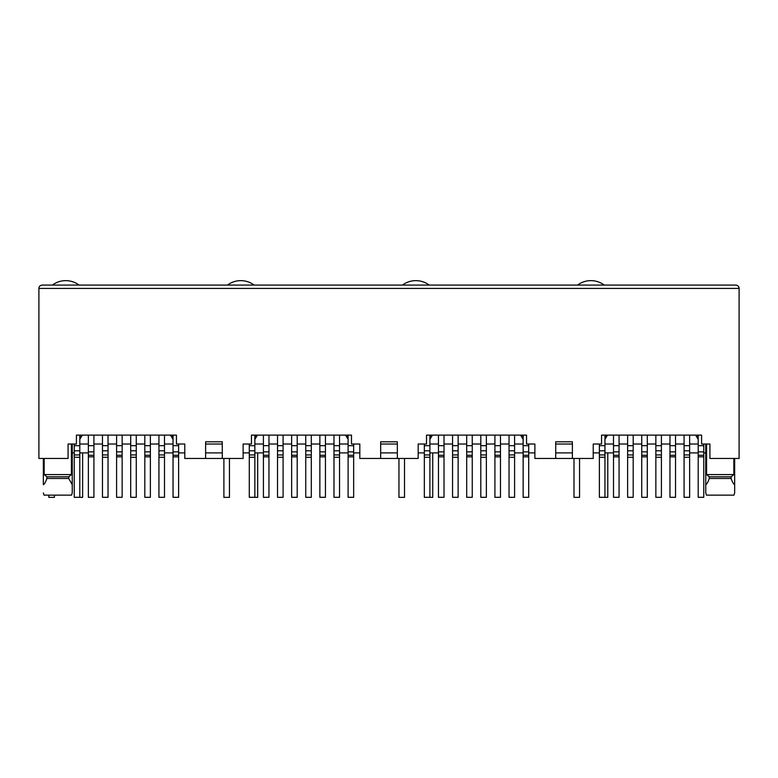 <?xml version="1.0" encoding="UTF-8"?>
<svg xmlns="http://www.w3.org/2000/svg" width="778" height="778" viewBox="0 0 778 778"><rect width="100%" height="100%" fill="white"/><g stroke="black" fill="none" stroke-linecap="round" stroke-linejoin="round"><path stroke-width="1.17" d="M44.161 458.466L44.161 474.58L46.855 476.807L46.855 478.47L68.736 478.47L68.736 476.807L71.42 474.58L71.42 444.014M46.855 476.807L68.736 476.807M71.537 495.139L72.247 492.912L71.537 495.139L44.045 495.139L43.344 492.912L44.045 495.139M46.855 478.47C45.659 482 44.492 484.091 43.344 484.723L43.344 458.466M222.284 458.466L205.616 458.466L205.616 441.797L222.284 441.797L222.284 458.466L243.125 458.466L243.125 444.014L251.459 444.014L251.459 435.126L351.491 435.126L351.491 444.014L359.825 444.014L359.825 458.466L380.666 458.466L380.666 441.797L397.334 441.797L397.334 458.466L418.175 458.466L418.175 444.014L426.509 444.014L426.509 435.126L526.541 435.126L526.541 444.014L534.875 444.014L534.875 458.466L555.716 458.466L555.716 441.797L572.384 441.797L572.384 458.466L593.225 458.466L593.225 444.014L601.559 444.014L601.559 435.126L701.591 435.126L701.591 444.014L709.925 444.014L709.925 458.466L739.1 458.466L739.1 288.414L738.264 286.207M254.853 444.014L263.411 444.014M268.964 444.014L277.522 444.014M283.085 444.014L291.643 444.014M297.196 444.014L305.754 444.014M311.307 444.014L319.865 444.014M325.428 444.014L333.986 444.014M339.539 444.014L348.097 444.014M205.616 458.466L184.775 458.466L184.775 444.014L176.441 444.014L176.441 435.126L76.409 435.126L76.409 444.014L68.075 444.014L68.075 458.466L38.9 458.466L38.9 288.414C38.929 286.518 40.038 285.409 42.236 285.079L735.764 285.079C737.962 285.409 739.071 286.518 739.1 288.414L38.9 288.414M348.097 436.234L347.601 436.234L348.097 439.385M347.601 435.126L347.601 436.234M254.853 436.234L255.349 438.549L257.411 435.126M254.853 439.385L255.349 438.549M345.539 435.126L347.601 438.549M255.349 436.234L255.349 435.126M222.284 444.014L205.616 444.014M263.411 452.903L254.853 452.903M249.291 452.903L243.125 452.903M222.284 452.903L205.616 452.903M184.775 452.903L178.609 452.903M173.047 452.903L164.489 452.903M380.666 444.014L397.334 444.014M572.384 444.014L555.716 444.014M79.803 444.014L88.361 444.014M93.914 444.014L102.472 444.014M108.035 444.014L116.593 444.014M122.146 444.014L130.704 444.014M136.257 444.014L144.815 444.014M150.378 444.014L158.936 444.014M164.489 444.014L173.047 444.014M80.299 435.126L79.803 436.234M79.803 439.385L80.299 436.234M80.299 438.549L82.361 435.126M172.551 435.126L172.551 438.549L170.489 435.126M172.551 438.549L173.047 439.385M173.047 436.234L172.551 436.234M44.161 474.58L71.42 474.58M68.736 478.47L72.247 484.723L72.247 492.912L72.247 444.014M698.197 444.014L689.639 444.014L698.197 444.014M604.953 444.014L613.511 444.014M619.064 444.014L627.622 444.014L619.064 444.014M633.185 444.014L641.743 444.014L633.185 444.014M647.296 444.014L655.854 444.014L647.296 444.014M661.407 444.014L669.965 444.014L661.407 444.014M675.528 444.014L684.086 444.014L675.528 444.014M697.701 435.126L698.197 439.385L695.639 435.126L697.701 438.549M605.449 438.549L607.511 435.126L605.449 438.549L604.953 436.234M605.449 435.126L605.449 436.234M697.701 436.234L698.197 436.234M706.58 474.58L709.264 476.807L709.264 478.47L731.145 478.47L731.145 476.807L733.839 474.58L706.58 474.58L706.58 444.014M734.656 492.912L734.656 484.723L734.656 492.912L733.955 495.139L706.463 495.139L705.753 492.912L705.753 444.014M705.753 484.723C706.871 484.12 708.038 482.039 709.264 478.47M733.839 474.58L733.839 458.466M734.656 458.466L734.656 484.723C733.508 484.091 732.341 482 731.145 478.47M731.145 476.807L709.264 476.807M522.651 435.126L523.147 439.385M430.399 435.126L430.399 438.549L432.461 435.126M429.903 444.014L438.461 444.014M444.014 444.014L452.572 444.014M458.135 444.014L466.693 444.014M472.246 444.014L480.804 444.014M486.357 444.014L494.915 444.014M500.478 444.014L509.036 444.014M514.589 444.014L523.147 444.014M520.589 435.126L522.651 438.549M522.651 436.234L523.147 436.234M429.903 436.234L430.399 436.234M429.903 439.385L430.399 438.549M738.108 286.041L737.291 285.458M72.247 452.903L74.241 452.903M79.803 452.903L88.361 452.903M689.639 452.903L698.197 452.903M703.759 452.903L705.753 452.903M613.511 452.903L604.953 452.903M599.391 452.903L593.225 452.903M572.384 452.903L555.716 452.903M534.875 452.903L528.709 452.903M523.147 452.903L514.589 452.903M573.162 458.466L554.938 458.466M438.461 452.903L429.903 452.903M424.341 452.903L418.175 452.903M397.334 452.903L380.666 452.903M359.825 452.903L353.659 452.903M348.097 452.903L339.539 452.903M398.112 458.466L379.888 458.466M173.047 435.126L173.047 497.307L178.609 497.307L178.609 455.295L173.047 455.295M178.609 455.295L178.609 444.014M79.803 435.126L79.803 450.793L74.241 450.793L74.241 444.014M79.803 450.793L79.803 497.307L74.241 497.307L74.241 450.793M93.914 435.126L93.914 497.307L88.361 497.307L88.361 435.126M164.489 435.126L164.489 450.793L158.936 450.793L158.936 435.126M158.936 450.793L158.936 497.307L164.489 497.307L164.489 454.926L158.936 454.926M164.489 450.793L164.489 454.926M108.035 435.126L108.035 497.307L102.472 497.307L102.472 435.126M150.378 435.126L150.378 455.295L144.815 455.295L144.815 497.307L150.378 497.307L150.378 455.295M150.378 451.862L144.815 451.862L144.815 435.126M144.815 451.862L144.815 455.295M122.146 435.126L122.146 455.295L116.593 455.295L116.593 497.307L122.146 497.307L122.146 455.295M122.146 451.862L116.593 451.862L116.593 435.126M116.593 451.862L116.593 455.295M136.257 435.126L136.257 450.793L130.704 450.793L130.704 435.126M130.704 450.793L130.704 497.307L136.257 497.307L136.257 454.926L130.704 454.926M136.257 450.793L136.257 454.926M82.633 452.903L82.633 497.366L77.08 497.307M48.849 495.139L48.849 497.366L54.402 497.366L54.402 495.139M52.408 285.079A22.231 22.231 0 0 1 79.074 285.079M257.683 452.903L257.683 497.366L252.13 497.307M223.899 458.466L223.899 497.366L229.452 497.366L229.452 458.466M227.458 285.079A22.231 22.231 0 0 1 254.124 285.079M432.733 452.903L432.733 497.366L427.18 497.307M398.949 458.466L398.949 497.366L404.502 497.366L404.502 458.466M402.508 285.079A22.231 22.231 0 0 1 429.174 285.079M607.783 452.903L607.783 497.366L602.23 497.307M573.999 458.466L573.999 497.366L579.552 497.366L579.552 458.466M577.558 285.079A22.231 22.231 0 0 1 604.224 285.079M348.097 435.126L348.097 497.307L353.659 497.307L353.659 455.295L348.097 455.295M353.659 455.295L353.659 444.014M254.853 435.126L254.853 450.793L249.291 450.793L249.291 444.014M254.853 450.793L254.853 497.307L249.291 497.307L249.291 450.793M268.964 435.126L268.964 497.307L263.411 497.307L263.411 435.126M339.539 435.126L339.539 450.793L333.986 450.793L333.986 435.126M333.986 450.793L333.986 497.307L339.539 497.307L339.539 454.926L333.986 454.926M339.539 450.793L339.539 454.926M283.085 435.126L283.085 497.307L277.522 497.307L277.522 435.126M325.428 435.126L325.428 455.295L319.865 455.295L319.865 497.307L325.428 497.307L325.428 455.295M325.428 451.862L319.865 451.862L319.865 435.126M319.865 451.862L319.865 455.295M297.196 435.126L297.196 455.295L291.643 455.295L291.643 497.307L297.196 497.307L297.196 455.295M297.196 451.862L291.643 451.862L291.643 435.126M291.643 451.862L291.643 455.295M311.307 435.126L311.307 450.793L305.754 450.793L305.754 435.126M305.754 450.793L305.754 497.307L311.307 497.307L311.307 454.926L305.754 454.926M311.307 450.793L311.307 454.926M523.147 435.126L523.147 497.307L528.709 497.307L528.709 455.295L523.147 455.295M528.709 455.295L528.709 444.014M429.903 435.126L429.903 450.793L424.341 450.793L424.341 444.014M429.903 450.793L429.903 497.307L424.341 497.307L424.341 450.793M444.014 435.126L444.014 497.307L438.461 497.307L438.461 435.126M514.589 435.126L514.589 450.793L509.036 450.793L509.036 435.126M509.036 450.793L509.036 497.307L514.589 497.307L514.589 454.926L509.036 454.926M514.589 450.793L514.589 454.926M458.135 435.126L458.135 497.307L452.572 497.307L452.572 435.126M500.478 435.126L500.478 455.295L494.915 455.295L494.915 497.307L500.478 497.307L500.478 455.295M500.478 451.862L494.915 451.862L494.915 435.126M494.915 451.862L494.915 455.295M472.246 435.126L472.246 455.295L466.693 455.295L466.693 497.307L472.246 497.307L472.246 455.295M472.246 451.862L466.693 451.862L466.693 435.126M466.693 451.862L466.693 455.295M486.357 435.126L486.357 450.793L480.804 450.793L480.804 435.126M480.804 450.793L480.804 497.307L486.357 497.307L486.357 454.926L480.804 454.926M486.357 450.793L486.357 454.926M698.197 435.126L698.197 497.307L703.759 497.307L703.759 455.295L698.197 455.295M703.759 455.295L703.759 444.014M604.953 435.126L604.953 450.793L599.391 450.793L599.391 444.014M604.953 450.793L604.953 497.307L599.391 497.307L599.391 450.793M619.064 435.126L619.064 497.307L613.511 497.307L613.511 435.126M689.639 435.126L689.639 450.793L684.086 450.793L684.086 435.126M684.086 450.793L684.086 497.307L689.639 497.307L689.639 454.926L684.086 454.926M689.639 450.793L689.639 454.926M633.185 435.126L633.185 497.307L627.622 497.307L627.622 435.126M675.528 435.126L675.528 455.295L669.965 455.295L669.965 497.307L675.528 497.307L675.528 455.295M675.528 451.862L669.965 451.862L669.965 435.126M669.965 451.862L669.965 455.295M647.296 435.126L647.296 455.295L641.743 455.295L641.743 497.307L647.296 497.307L647.296 455.295M647.296 451.862L641.743 451.862L641.743 435.126M641.743 451.862L641.743 455.295M661.407 435.126L661.407 450.793L655.854 450.793L655.854 435.126M655.854 450.793L655.854 497.307L661.407 497.307L661.407 454.926L655.854 454.926M661.407 450.793L661.407 454.926M178.609 445.687L173.047 445.687M178.609 456.842L173.047 456.842M178.609 451.862L173.047 451.862M79.803 457.279L74.241 457.279M79.803 454.926L74.241 454.926M79.803 445.687L74.241 445.687M93.914 456.842L88.361 456.842M93.914 455.295L88.361 455.295M93.914 451.862L88.361 451.862M93.914 445.687L88.361 445.687M164.489 445.687L158.936 445.687M164.489 457.279L158.936 457.279M108.035 457.279L102.472 457.279M108.035 454.926L102.472 454.926M108.035 450.793L102.472 450.793M108.035 445.687L102.472 445.687M150.378 445.687L144.815 445.687M150.378 456.842L144.815 456.842M122.146 445.687L116.593 445.687M122.146 456.842L116.593 456.842M136.257 445.687L130.704 445.687M136.257 457.279L130.704 457.279M353.659 445.687L348.097 445.687M353.659 456.842L348.097 456.842M353.659 451.862L348.097 451.862M254.853 457.279L249.291 457.279M254.853 454.926L249.291 454.926M254.853 445.687L249.291 445.687M268.964 456.842L263.411 456.842M268.964 455.295L263.411 455.295M268.964 451.862L263.411 451.862M268.964 445.687L263.411 445.687M339.539 445.687L333.986 445.687M339.539 457.279L333.986 457.279M283.085 457.279L277.522 457.279M283.085 454.926L277.522 454.926M283.085 450.793L277.522 450.793M283.085 445.687L277.522 445.687M325.428 445.687L319.865 445.687M325.428 456.842L319.865 456.842M297.196 445.687L291.643 445.687M297.196 456.842L291.643 456.842M311.307 445.687L305.754 445.687M311.307 457.279L305.754 457.279M528.709 445.687L523.147 445.687M528.709 456.842L523.147 456.842M528.709 451.862L523.147 451.862M429.903 457.279L424.341 457.279M429.903 454.926L424.341 454.926M429.903 445.687L424.341 445.687M444.014 456.842L438.461 456.842M444.014 455.295L438.461 455.295M444.014 451.862L438.461 451.862M444.014 445.687L438.461 445.687M514.589 445.687L509.036 445.687M514.589 457.279L509.036 457.279M458.135 457.279L452.572 457.279M458.135 454.926L452.572 454.926M458.135 450.793L452.572 450.793M458.135 445.687L452.572 445.687M500.478 445.687L494.915 445.687M500.478 456.842L494.915 456.842M472.246 445.687L466.693 445.687M472.246 456.842L466.693 456.842M486.357 445.687L480.804 445.687M486.357 457.279L480.804 457.279M703.759 445.687L698.197 445.687M703.759 456.842L698.197 456.842M703.759 451.862L698.197 451.862M604.953 457.279L599.391 457.279M604.953 454.926L599.391 454.926M604.953 445.687L599.391 445.687M619.064 456.842L613.511 456.842M619.064 455.295L613.511 455.295M619.064 451.862L613.511 451.862M619.064 445.687L613.511 445.687M689.639 445.687L684.086 445.687M689.639 457.279L684.086 457.279M633.185 457.279L627.622 457.279M633.185 454.926L627.622 454.926M633.185 450.793L627.622 450.793M633.185 445.687L627.622 445.687M675.528 445.687L669.965 445.687M675.528 456.842L669.965 456.842M647.296 445.687L641.743 445.687M647.296 456.842L641.743 456.842M661.407 445.687L655.854 445.687M661.407 457.279L655.854 457.279"/></g></svg>
